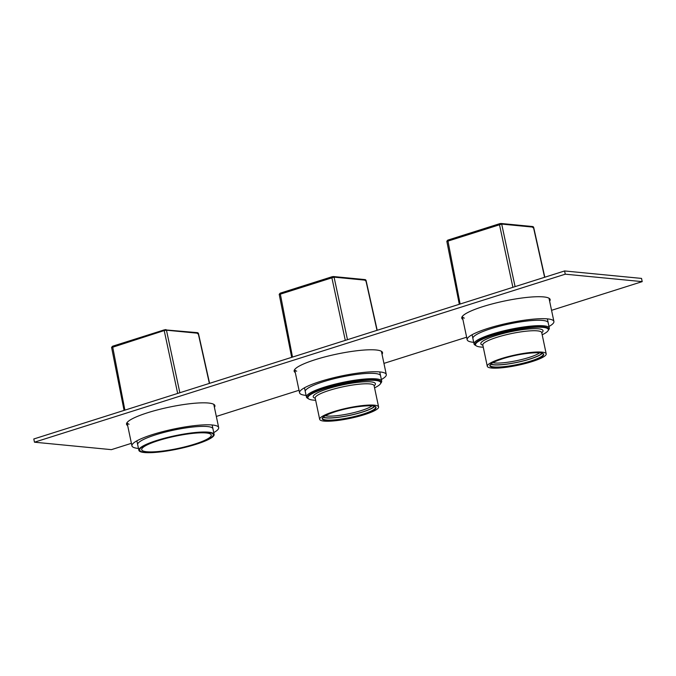 <?xml version="1.0" encoding="UTF-8"?>
<svg xmlns="http://www.w3.org/2000/svg" width="676" height="676" viewBox="0 0 676 676"><rect width="100%" height="100%" fill="white"/><g stroke="black" fill="none" stroke-linecap="round" stroke-linejoin="round"><path stroke-width="1.01" d="M208.622 432.184A38.464 6.785 168.1 0 0 165.612 437.938A38.464 6.785 168.1 0 0 138.859 450.284A38.464 6.785 168.1 0 0 144.368 452.523A38.464 6.785 -11.9 0 0 187.379 446.777A38.464 6.785 -11.9 0 0 214.131 434.423A38.464 6.785 -11.9 0 0 208.622 432.184M206.18 432.961A35.541 6.27 168.1 0 0 166.44 438.276A35.541 6.27 168.1 0 0 141.715 449.684A35.541 6.27 168.1 0 0 146.81 451.754A35.541 6.27 168.1 0 0 186.551 446.439A35.541 6.27 168.1 0 0 211.267 435.023A35.541 6.27 168.1 0 0 206.18 432.961M207.921 432.403A37.628 6.642 168.1 0 0 165.848 438.031A37.628 6.642 168.1 0 0 139.67 450.115A37.628 6.642 168.1 0 0 145.07 452.303A37.628 6.642 168.1 0 0 187.142 446.675A37.628 6.642 168.1 0 0 213.312 434.592A37.628 6.642 168.1 0 0 207.921 432.403M323.99 421.097A30.107 5.315 168.1 0 0 357.655 416.593A30.107 5.315 168.1 0 0 378.594 406.935A30.107 5.315 168.1 0 0 374.276 405.178A30.107 5.315 168.1 0 0 340.611 409.681A30.107 5.315 168.1 0 0 319.68 419.348A30.107 5.315 168.1 0 0 323.99 421.097M315.65 400.251A37.214 6.566 -11.9 0 1 313.233 400.099A37.214 6.566 -11.9 0 1 308.738 398.967A37.214 6.566 -11.9 0 1 330.682 386.824A37.214 6.566 -11.9 0 1 375.391 380.427A37.214 6.566 -11.9 0 1 380.377 383.867A37.214 6.566 -11.9 0 1 374.563 387.838M308.738 398.967L307.284 398.054A38.464 6.785 -11.9 0 1 306.422 396.989A38.464 6.785 -11.9 0 1 333.175 384.636A38.464 6.785 -11.9 0 1 376.186 378.89A38.464 6.785 -11.9 0 1 381.695 381.129A38.464 6.785 -11.9 0 1 381.34 382.447L380.377 383.867M325.249 415.74A25.502 4.504 168.1 0 0 327.015 416.019A25.502 4.504 168.1 0 0 351.19 413.256A25.502 4.504 168.1 0 0 372.037 405.879M323.128 417.219A27.006 4.766 168.1 0 0 326.069 417.861A27.006 4.766 168.1 0 0 353.286 414.565A27.006 4.766 168.1 0 0 374.572 406.377M323.052 417.295A27.175 4.8 168.1 0 0 362.513 412.064A27.175 4.8 168.1 0 0 374.673 406.411M380.52 383.638A37.628 6.642 168.1 0 0 381.053 382.101A37.628 6.642 168.1 0 0 375.653 379.912A37.628 6.642 168.1 0 0 333.581 385.54A37.628 6.642 168.1 0 0 307.411 397.623A37.628 6.642 168.1 0 0 308.51 398.806M323.255 417.1A26.761 4.724 168.1 0 0 326.28 417.793A26.761 4.724 168.1 0 0 353.455 414.481A26.761 4.724 168.1 0 0 374.411 406.318M491.604 368.04A30.107 5.315 168.1 0 0 525.269 363.536A30.107 5.315 168.1 0 0 546.208 353.878A30.107 5.315 168.1 0 0 541.89 352.12A30.107 5.315 168.1 0 0 508.234 356.624A30.107 5.315 168.1 0 0 487.295 366.291A30.107 5.315 168.1 0 0 491.604 368.04M483.272 347.194A37.214 6.566 -11.9 0 1 480.847 347.041A37.214 6.566 -11.9 0 1 476.352 345.909A37.214 6.566 -11.9 0 1 498.305 333.767A37.214 6.566 -11.9 0 1 543.005 327.37A37.214 6.566 -11.9 0 1 547.991 330.809A37.214 6.566 -11.9 0 1 542.186 334.781M476.352 345.909L474.898 344.997A38.464 6.785 -11.9 0 1 474.037 343.932A38.464 6.785 -11.9 0 1 500.789 331.578A38.464 6.785 -11.9 0 1 543.8 325.832A38.464 6.785 -11.9 0 1 549.318 328.071A38.464 6.785 -11.9 0 1 548.954 329.389L547.991 330.809M492.863 362.682A25.502 4.504 168.1 0 0 494.638 362.961A25.502 4.504 168.1 0 0 518.805 360.198A25.502 4.504 168.1 0 0 539.651 352.821M490.742 364.161A27.006 4.766 168.1 0 0 493.683 364.803A27.006 4.766 168.1 0 0 520.9 361.508A27.006 4.766 168.1 0 0 542.186 353.32M490.666 364.237A27.175 4.8 168.1 0 0 530.136 359.007A27.175 4.8 168.1 0 0 542.287 353.354M548.135 330.581A37.628 6.642 168.1 0 0 548.667 329.043A37.628 6.642 168.1 0 0 543.276 326.854A37.628 6.642 168.1 0 0 501.195 332.482A37.628 6.642 168.1 0 0 475.025 344.566A37.628 6.642 168.1 0 0 476.124 345.757M490.869 364.043A26.761 4.724 168.1 0 0 493.894 364.736A26.761 4.724 168.1 0 0 521.069 361.423A26.761 4.724 168.1 0 0 542.025 353.261M549.005 298.226L553.906 321.463A44.32 7.825 -11.9 0 0 547.552 318.886A44.32 7.825 168.1 0 0 497.992 325.511A44.32 7.825 168.1 0 0 467.167 339.741L462.274 316.503A44.32 7.825 168.1 0 0 464.327 318.126M381.391 351.283L386.292 374.521A44.32 7.825 -11.9 0 0 379.937 371.944A44.32 7.825 168.1 0 0 330.378 378.568A44.32 7.825 168.1 0 0 299.553 392.798L294.66 369.561A44.32 7.825 168.1 0 0 296.705 371.183M213.777 404.341L218.678 427.578A44.32 7.825 -11.9 0 0 212.323 425.001A44.32 7.825 168.1 0 0 162.764 431.626A44.32 7.825 168.1 0 0 131.938 445.856L127.046 422.618A44.32 7.825 168.1 0 0 129.091 424.241M131.938 445.856A44.32 7.825 168.1 0 0 138.293 448.433A44.32 7.825 -11.9 0 0 138.47 448.45M218.678 427.578A44.32 7.825 -11.9 0 1 213.751 432.589M212.948 428.787A38.464 6.785 168.1 0 0 207.431 426.548A38.464 6.785 168.1 0 0 164.42 432.302A38.464 6.785 168.1 0 0 137.667 444.647M299.553 392.798A44.32 7.825 168.1 0 0 305.907 395.375A44.32 7.825 -11.9 0 0 306.084 395.392M386.292 374.521A44.32 7.825 -11.9 0 1 381.365 379.532M380.563 375.729A38.464 6.785 168.1 0 0 375.045 373.49A38.464 6.785 168.1 0 0 332.034 379.244A38.464 6.785 168.1 0 0 305.282 391.59M467.167 339.741A44.32 7.825 168.1 0 0 473.521 342.318A44.32 7.825 -11.9 0 0 473.699 342.335M553.906 321.463A44.32 7.825 -11.9 0 1 548.98 326.474M548.177 322.672A38.464 6.785 168.1 0 0 542.667 320.432A38.464 6.785 168.1 0 0 499.648 326.187A38.464 6.785 168.1 0 0 472.896 338.532M131.406 443.321L111.413 449.65L34.476 442.197L565.263 274.186L642.2 281.63L551.557 310.326M466.634 337.206L383.943 363.384M299.02 390.263L216.328 416.441M382.024 354.266A45.157 7.968 168.1 0 0 382.523 352.602A45.157 7.968 168.1 0 0 376.05 349.974A45.157 7.968 168.1 0 0 325.562 356.725A45.157 7.968 168.1 0 0 294.153 371.225A45.157 7.968 168.1 0 0 295.285 372.544M549.639 301.209A45.157 7.968 168.1 0 0 550.137 299.544A45.157 7.968 168.1 0 0 543.665 296.916A45.157 7.968 168.1 0 0 493.176 303.668A45.157 7.968 168.1 0 0 461.767 318.168A45.157 7.968 168.1 0 0 462.899 319.495M214.402 407.324A45.157 7.968 168.1 0 0 214.909 405.659A45.157 7.968 168.1 0 0 208.436 403.031A45.157 7.968 168.1 0 0 157.947 409.783A45.157 7.968 168.1 0 0 126.539 424.283A45.157 7.968 168.1 0 0 127.671 425.601M34.476 442.197L33.8 438.977L564.587 270.958L641.524 278.411L642.2 281.63M565.263 274.186L564.587 270.958M363.198 414.498A27.513 4.859 -11.9 0 1 326.153 420.413A27.513 4.859 -11.9 0 1 335.068 411.777A27.513 4.859 -11.9 0 1 372.113 405.862A27.513 4.859 -11.9 0 1 363.198 414.498M374.056 385.489L374.107 385.666A30.107 5.315 168.1 0 0 369.797 383.917A30.107 5.315 168.1 0 0 336.133 388.421A30.107 5.315 168.1 0 0 315.193 398.079L315.177 397.902M374.141 385.81A31.78 5.611 168.1 0 0 370.854 381.864A31.78 5.611 168.1 0 0 330.606 387.914A31.78 5.611 168.1 0 0 315.227 398.232M375.662 407.214A27.175 4.8 -11.9 0 1 362.961 414.16A27.175 4.8 -11.9 0 1 322.469 418.419C322.376 416.855 326.592 414.641 335.102 411.777C351.419 406.217 376.515 404.13 375.662 407.214M530.812 361.44A27.513 4.859 -11.9 0 1 493.776 367.355A27.513 4.859 -11.9 0 1 502.69 358.719A27.513 4.859 -11.9 0 1 539.727 352.804A27.513 4.859 -11.9 0 1 530.812 361.44M541.67 332.431L541.73 332.609A30.107 5.315 168.1 0 0 537.412 330.86A30.107 5.315 168.1 0 0 503.747 335.364A30.107 5.315 168.1 0 0 482.816 345.03L482.791 344.844M541.755 332.761A31.78 5.611 168.1 0 0 538.468 328.806A31.78 5.611 168.1 0 0 498.22 334.857A31.78 5.611 168.1 0 0 482.841 345.174M543.276 354.156A27.175 4.8 -11.9 0 1 530.575 361.102A27.175 4.8 -11.9 0 1 490.092 365.361C489.99 363.798 494.207 361.584 502.724 358.719C519.033 353.159 544.129 351.072 543.276 354.156M164.31 329.854L112.63 346.213L165.595 329.626A0.837 0.718 95.5 0 1 165.84 329.601L165.84 329.601A0.837 0.718 95.5 0 1 166.457 330.201L198.186 333.276L197.637 333.8M197.316 332.693A0.837 0.718 95.5 0 1 197.569 332.668L164.386 329.812L164.209 330.564L166.457 330.201L179.858 392.739M209.585 383.334L198.423 333.369L197.569 332.668A0.837 0.718 95.5 0 1 198.186 333.276L209.374 383.393M111.827 347.498L164.209 330.564L177.678 393.432M124.071 410.4L111.591 347.388L112.546 346.222L124.891 410.138M279.441 294.44L334.071 277.143L347.472 339.682M331.924 276.797L280.244 293.156L333.454 276.543A0.837 0.718 95.5 0 0 333.209 276.569L332 276.754L331.823 277.506L345.292 340.374M279.205 294.339L280.16 293.164L292.505 357.08M364.93 279.636A0.837 0.718 95.5 0 1 365.184 279.61L333.454 276.543A0.837 0.718 95.5 0 1 334.071 277.143L365.8 280.219L365.26 280.743M377.2 330.277L366.037 280.312L365.184 279.61A0.837 0.718 95.5 0 1 365.8 280.219L376.997 330.336M447.064 241.383L501.693 224.086L515.087 286.624M499.539 223.739L447.858 240.098L501.077 223.486A0.837 0.718 95.5 0 0 500.823 223.511L499.615 223.697L499.437 224.449L512.907 287.317M459.308 304.285L446.819 241.273L447.782 240.107L460.119 304.023M532.544 226.587A0.837 0.718 95.5 0 1 532.798 226.553L501.077 223.486A0.837 0.718 95.5 0 1 501.693 224.086L533.415 227.161L532.874 227.685M544.814 277.219L533.651 227.254L532.798 226.553A0.837 0.718 95.5 0 1 533.415 227.161L544.611 277.278M136.865 440.845L138.859 450.284M212.146 424.984L214.131 434.423M374.107 385.666L378.594 406.935M379.76 371.927L381.695 381.129M304.479 387.787L306.422 396.989M315.193 398.079L319.68 419.348M541.73 332.609L546.208 353.878M547.374 318.869L549.318 328.071M472.093 334.73L474.037 343.932M482.816 345.03L487.295 366.291M279.205 294.33L291.686 357.342"/></g></svg>
